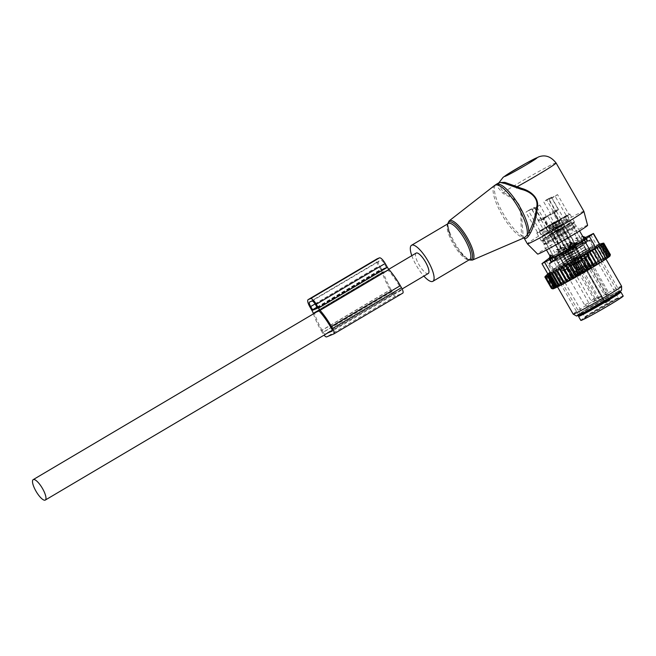 <?xml version="1.0" encoding="UTF-8"?>
<svg xmlns="http://www.w3.org/2000/svg" width="656" height="656" viewBox="0 0 656 656"><rect width="100%" height="100%" fill="white"/><g stroke="black" fill="none" stroke-linecap="round" stroke-linejoin="round"><path stroke-width="0.49" stroke-dasharray="3.28 2.46" d="M411.796 255.66A20.951 6.158 -120.6 0 0 422.169 274.077A20.951 6.158 -120.6 0 0 423.883 276.094M587.604 225.32A28.839 1.156 -29.9 0 0 554.697 242.958A28.839 1.156 -29.9 0 0 537.6 254.077M583.889 211.347A32.587 1.304 -29.9 0 0 546.71 231.281A32.587 1.304 -29.9 0 0 527.391 243.835M499.224 182.581L497.724 187.247L503.136 193.569C509.138 196.71 520.265 201.138 520.692 211.683L521.471 235.447L522.373 237.292L524.005 237.882M498.921 182.762L498.445 183.983L503.464 192.413C509.425 195.898 520.479 200.892 521.307 211.683L523.135 235.914L523.996 237.874L522.373 237.292A30.151 8.856 -120.6 0 1 510.155 226.763A30.151 8.856 59.4 0 1 494.575 185.476M523.135 235.914L521.471 235.447A30.258 8.889 -120.6 0 1 511.557 225.984A30.258 8.889 -120.6 0 1 496.198 184.369M556.067 162.959A32.587 1.304 -29.9 0 0 518.888 182.893A32.587 1.304 -29.9 0 0 503.464 192.413L503.136 193.569M416.158 253.085A11.874 3.485 -120.6 0 0 418.954 264.647A11.874 3.485 -120.6 0 0 428.245 273.511M585.029 270.19L577.534 274.561L585.029 270.19M579.756 273.199L583.594 271.067L579.756 273.199M549.466 214.643L550.253 214.11A0.935 0.435 -118.7 0 0 550.146 213.061L543.652 201.769L546.628 199.744L558.215 219.908A19.09 0.763 -29.9 0 0 541.208 229.912A19.09 0.763 -29.9 0 0 539.929 230.723L548.145 226.23L543.512 218.161L549.466 214.643L554.107 222.704L554.574 222.327L548.145 226.23M542.299 219.514A0.935 0.435 -118.7 0 1 542.282 219.53L547.104 216.89A0.935 0.435 -118.7 0 1 547.104 216.89A0.935 0.435 -118.7 0 1 546.3 216.316L539.806 205.025L532.016 209.69A19.09 0.763 -29.9 0 0 536.838 207.05L548.432 227.214A19.09 0.763 -29.9 0 0 565.439 217.21A19.09 0.763 -29.9 0 0 566.718 216.39L555.124 196.226L549.187 199.481L555.681 210.765A0.935 0.82 55.8 0 1 555.419 211.97L542.299 219.514L539.535 220.662L543.512 218.161M539.929 230.723L528.334 210.568A19.09 0.763 -29.9 0 0 525.923 212.208L537.518 232.372L547.719 227.05L543.086 218.981L543.553 218.604L563.955 254.085L555.074 259.194L563.955 254.085M546.628 199.744A19.09 0.763 -29.9 0 1 551.45 197.103L548.473 199.129L554.968 210.42A0.935 0.435 -118.7 0 1 555.066 211.47L557.838 210.33A0.935 0.82 55.8 0 0 558.092 209.125L551.598 197.833L557.543 194.586L569.129 214.75A19.09 0.763 -29.9 0 0 569.867 214.045A19.09 0.763 -29.9 0 0 563.037 217.267L558.928 220.063L554.287 212.003L553.82 212.38L574.221 247.861L583.102 242.761L574.221 247.861M550.671 214.143L544.25 218.046L550.671 214.143M569.129 214.75L558.928 220.063M569.154 250.592L561.462 254.848L569.154 250.592M571.228 265.245L575.074 263.113L571.228 265.245M576.567 274.52L580.412 272.388L576.567 274.52M575.591 262.958L569.121 266.541L575.591 262.958M566.645 259.776L573.114 256.201L566.645 259.776M572.262 256.832L565.447 260.604L572.262 256.832M563.02 253.806L569.834 250.034L563.02 253.806M587.128 256.455L583.397 258.685L587.128 256.455M592.466 265.729L588.735 267.96L592.466 265.729M583.077 259.013L589.35 255.266L583.077 259.013M584.685 249.756L578.412 253.511L584.685 249.756M579.461 253.052L586.079 249.1L579.461 253.052M581.347 243.622L574.73 247.574L581.347 243.622M564.964 269.69L568.695 267.459L564.964 269.69M570.294 278.964L574.025 276.734L570.294 278.964M569.014 267.131L562.741 270.887L569.014 267.131M560.454 264.294L566.727 260.539L560.454 264.294M565.677 260.998L559.06 264.95L565.677 260.998M556.837 258.333L563.447 254.38L556.837 258.333M583.053 266.762L575.566 271.133L583.053 266.762M573.582 272.666L589.523 263.335L585.373 265.049L569.285 274.503L574.23 272.117L573.582 272.666L575.558 276.094L576.206 275.545L571.261 277.931L586.341 268.968L591.499 266.762L575.558 276.094M577.608 262.605L581.454 260.481L577.608 262.605M582.938 271.879L586.784 269.755L582.938 271.879M576.501 263.187L582.971 259.612L576.501 263.187M606.398 302.252L604.693 302.08L606.529 302.121A19.319 0.779 150.1 0 1 610.064 300.186L609.342 300.637A0.935 0.82 -124.2 0 0 609.539 299.472L604.635 302.236A0.935 0.82 -124.2 0 0 605.824 302.646L608.711 301.063A0.935 0.82 55.8 0 0 608.768 301.03C606.874 302.629 605.406 303.105 604.381 302.441L586.087 269.977L604.635 302.236L605.209 301.842A0.935 0.82 -124.2 0 0 606.398 302.252L605.824 302.646M609.285 300.678L610.769 298.759L592.212 266.5L591.253 266.016A0.935 0.935 0 0 0 591.195 266.049A0.935 0.82 55.8 0 1 591.253 266.016L590.679 266.402A0.935 0.82 55.8 0 0 590.621 266.443L591.195 266.049A0.935 0.82 55.8 0 0 590.99 267.213L590.416 267.607L608.965 299.866A0.935 0.82 55.8 0 1 608.768 301.03L609.342 300.637A0.935 0.82 -124.2 0 1 609.285 300.678L608.711 301.063M573.024 257.136L579.486 253.56L573.024 257.136M572.877 257.218L579.691 253.446L572.877 257.218M569.4 251.166L576.214 247.394L569.4 251.166M623.2 296.053A24.436 0.984 -29.9 0 0 609.539 302.859A24.436 0.984 -29.9 0 0 586.497 316.364A24.436 0.984 -29.9 0 0 580.831 320.415M569.031 251.363L576.714 247.107L569.031 251.363M549.187 199.481L551.598 197.833M548.473 199.129L543.652 201.769M618.583 292.847A24.436 0.984 -29.9 0 0 584.176 312.338A24.436 0.984 -29.9 0 0 580.38 314.823M548.432 227.214L560.954 219.686L558.502 220.883L553.861 212.823M539.535 220.662A0.935 0.82 55.8 0 1 538.355 220.244L531.86 208.961L534.271 207.312L540.765 218.604A0.935 0.82 55.8 0 0 541.954 219.022M534.984 207.665L541.479 218.956A0.935 0.435 -118.7 0 0 542.282 219.53M554.107 222.704L558.215 219.908M566.718 216.39L558.502 220.883M555.124 196.226A19.09 0.763 -29.9 0 0 557.543 194.586M551.45 197.103L563.037 217.267M539.806 205.025L536.838 207.05M528.334 210.568L534.271 207.312M531.86 208.961L525.923 212.208M537.518 232.372A19.09 0.763 -29.9 0 0 536.78 233.069A19.09 0.763 -29.9 0 0 543.611 229.846L547.719 227.05M532.016 209.69L543.611 229.846M570.08 225.27A19.09 0.763 -29.9 0 0 574.508 222.105A19.09 0.763 -29.9 0 0 563.84 227.427A19.09 0.763 -29.9 0 0 545.841 237.972A19.09 0.763 -29.9 0 0 541.413 241.137A19.09 0.763 -29.9 0 0 552.081 235.824A19.09 0.763 -29.9 0 0 570.08 225.27M559.142 265.114A21.878 0.877 -29.9 0 0 554.066 268.739A21.878 0.877 -29.9 0 0 566.292 262.646A21.878 0.877 -29.9 0 0 586.923 250.551A21.878 0.877 -29.9 0 0 591.999 246.927A21.878 0.877 -29.9 0 0 579.773 253.019A21.878 0.877 -29.9 0 0 559.142 265.114M587.473 250.264A22.739 0.91 -29.9 0 0 592.745 246.492A22.739 0.91 -29.9 0 0 580.035 252.831A22.739 0.91 -29.9 0 0 558.592 265.401A22.739 0.91 -29.9 0 0 553.32 269.165A22.739 0.91 -29.9 0 0 566.03 262.835A22.739 0.91 -29.9 0 0 587.473 250.264M565.997 247.583L558.33 252.117L559.962 248.608A3.723 3.255 -124.1 0 0 559.486 251.33L561.807 255.364L568.309 251.617L565.997 247.583L561.905 247.46L559.962 248.608M585.488 238.645L587.448 241.252L585.718 242.097L583.397 238.062L581.183 239.268L581.503 236.734A3.723 1.796 -118.6 0 1 583.397 238.062L585.127 237.218M582.782 236.496A3.723 3.321 -124.4 0 0 582.151 236.472L581.503 236.734L582.151 236.472L583.758 238.202L586.054 242.244L587.136 241.506M572.393 229.305A19.09 0.763 -29.9 0 0 576.821 226.14A19.09 0.763 -29.9 0 0 566.161 231.453A19.09 0.763 -29.9 0 0 548.162 242.007A19.09 0.763 -29.9 0 0 543.734 245.172A19.09 0.763 -29.9 0 0 554.402 239.85A19.09 0.763 -29.9 0 0 572.393 229.305M561.807 255.364L560.65 256.143L558.33 252.117M553.828 257.177L555.599 260.26L551.655 262.318L553.049 261.318L550.728 257.283L549.334 258.284M585.718 242.097L583.504 243.302L581.183 239.268M583.988 244.212A22.739 0.91 -29.9 0 0 589.268 240.449A22.739 0.91 -29.9 0 0 576.558 246.779A22.739 0.91 -29.9 0 0 555.115 259.35A22.739 0.91 -29.9 0 0 549.843 263.122A22.739 0.91 -29.9 0 0 562.553 256.783A22.739 0.91 -29.9 0 0 583.988 244.212M550.728 257.283L550.163 255.274L550.802 255.012M560.65 256.143A19.09 0.763 -29.9 0 0 557.436 258.136A19.09 0.763 -29.9 0 0 553.008 261.293A19.09 0.763 -29.9 0 0 553.049 261.318M571.204 247.517L573.049 250.715L578.453 247.419A19.09 0.763 -29.9 0 0 581.667 245.434A19.09 0.763 -29.9 0 0 586.095 242.269A19.09 0.763 -29.9 0 0 586.054 242.244M583.504 243.302A19.09 0.763 -29.9 0 0 568.309 251.617M573.049 250.715L570.794 251.953L568.982 248.796M555.599 260.26A19.09 0.763 -29.9 0 0 570.794 251.953M578.453 247.419L576.649 244.278M565.841 252.683L573.533 248.427L565.841 252.683M571.975 249.469L565.152 253.241L571.975 249.469M569.687 258.538L576.501 254.766L569.687 258.538M575.304 255.594L568.834 259.169L575.304 255.594M573.311 264.507L579.781 260.924L573.311 264.507M577.674 262.22L573.828 264.352L577.674 262.22M564.545 247.755L564.619 246.033L562.848 245.254L562.274 247.312L564.545 247.755L565.636 247.017L565.866 245.188L563.93 244.516L563.52 246.467L565.636 247.017M550.827 234.258L558.543 229.698L550.827 234.258M565.078 248.558L562.233 250.116L565.078 248.558M548.974 231.035L556.69 226.476L548.974 231.035M546.653 227.001L554.369 222.441L546.653 227.001M551.901 223.999L553.229 223.097L553.229 225.426L549.056 227.829L547.038 226.656L551.901 223.999L547.038 226.656M574.049 259.85L567.801 263.54L574.049 259.85M567.391 262.285L574.369 258.161L567.391 262.285M567.719 262.08L573.967 258.39L567.719 262.08M571.04 254.61L564.791 258.3L571.04 254.61M563.742 256.34L571.097 251.994L563.742 256.34M564.242 256.037L570.49 252.339L564.242 256.037M558.166 252.101L558.24 250.371L556.46 249.6L555.894 251.658L558.166 252.101L559.248 251.363L559.478 249.526L557.543 248.862L557.133 250.813L559.248 251.363M544.439 238.604L552.163 234.044L544.439 238.604M558.699 252.896L555.845 254.462L558.699 252.896M542.586 235.381L550.302 230.814L542.586 235.381M540.265 231.347L547.99 226.787L540.265 231.347M545.513 228.345L546.85 227.443L546.842 229.772L542.668 232.175L540.651 231.002L545.513 228.345L540.651 231.002M567.67 264.196L561.421 267.886L567.67 264.196M561.003 266.631L567.989 262.507L561.003 266.631M561.331 266.426L567.579 262.736L561.331 266.426M564.652 258.948L558.404 262.646L564.652 258.948M557.362 260.678L564.709 256.34L557.362 260.678M557.854 260.375L564.103 256.685L557.854 260.375M570.925 245.114L570.999 243.392L569.228 242.613L568.654 244.672L570.925 245.114L572.007 244.376L572.245 242.548L570.31 241.875L569.892 243.827L572.007 244.376M557.206 231.625L564.923 227.058L557.206 231.625M571.458 245.918L568.604 247.476L571.458 245.918M555.353 228.395L563.069 223.835L555.353 228.395M553.033 224.368L560.749 219.801L553.033 224.368M558.281 221.359L559.609 220.465L559.609 222.794L555.435 225.188L553.418 224.024L558.281 221.359L553.418 224.024M580.429 257.209L574.18 260.908L580.429 257.209M573.762 259.645L580.749 255.52L573.762 259.645M574.098 259.44L580.347 255.75L574.098 259.44M577.419 251.97L571.171 255.668L577.419 251.97M570.121 253.7L577.477 249.354L570.121 253.7M570.622 253.396L576.87 249.698L570.622 253.396M577.313 240.768L577.387 239.046L575.607 238.267L575.041 240.334L577.313 240.768L578.395 240.03L578.625 238.202L576.698 237.529L576.28 239.489L578.395 240.03M563.586 227.279L571.31 222.712L563.586 227.279M577.846 241.572L574.992 243.13L577.846 241.572M561.733 224.057L569.457 219.489L561.733 224.057M559.412 220.022L567.137 215.455L559.412 220.022M564.668 217.013L565.997 216.119L565.989 218.448L561.823 220.842L559.806 219.678L564.668 217.013L559.806 219.678M586.817 252.863L580.568 256.562L586.817 252.863M580.15 255.299L587.136 251.174L580.15 255.299M580.486 255.102L586.735 251.404L580.486 255.102M583.799 247.624L577.551 251.322L583.799 247.624M576.509 249.354L583.856 245.008L576.509 249.354M577.001 249.05L583.25 245.36L577.001 249.05M567.735 246.435L567.809 244.713L566.038 243.934L565.464 245.992L567.735 246.435L568.826 245.697L569.055 243.868L567.12 243.196L566.702 245.147L568.826 245.697M554.017 232.946L561.733 228.378L554.017 232.946M568.268 247.238L565.423 248.796L568.268 247.238M552.163 229.715L559.88 225.156L552.163 229.715M549.843 225.689L557.559 221.121L549.843 225.689M555.091 222.679L556.419 221.777L556.419 224.114L552.245 226.509L550.228 225.344L555.091 222.679L550.228 225.344M577.239 258.53L570.991 262.228L577.239 258.53M570.581 260.965L577.559 256.84L570.581 260.965M570.909 260.76L577.157 257.07L570.909 260.76M574.23 253.29L567.981 256.98L574.23 253.29M566.932 255.02L574.287 250.674L566.932 255.02M567.432 254.717L573.68 251.018L567.432 254.717M588.588 249.969L595.927 262.736L595.484 262.925L588.038 250.772L588.588 249.969L590.941 249.198L597.55 260.694L597.05 262.072A33.054 1.328 150.1 0 1 598.452 261.326L597.55 260.694M595.484 262.925A33.054 1.328 -29.9 0 0 594.09 263.687L594.648 262.269M607.628 257.898L607.185 258.079L607.62 257.824M552.778 288.853A33.054 1.328 150.1 0 1 552.721 288.788L552.737 288.73A33.054 1.328 150.1 0 1 552.91 288.509L553.106 288.32A33.054 1.328 150.1 0 1 553.172 288.263A33.054 1.328 150.1 0 1 553.484 288L553.91 287.672A33.054 1.328 150.1 0 1 554.451 287.279L555.132 286.795A33.054 1.328 150.1 0 1 555.804 286.328L556.69 285.737A33.054 1.328 150.1 0 1 557.461 285.229L558.527 284.532A33.054 1.328 150.1 0 1 559.437 283.958L560.667 283.171A33.054 1.328 150.1 0 1 561.7 282.531L563.078 281.67A33.054 1.328 150.1 0 1 564.226 280.965L565.734 280.038A33.054 1.328 150.1 0 1 566.973 279.292L565.464 279.062L558.855 267.566L558.166 267.468L556.075 269.272L563.078 281.67M563.775 264.089L571.122 276.857L571.638 276.496A33.054 1.328 150.1 0 1 573.016 275.684L574.148 275.069L566.8 262.293L564.988 263.892L563.775 264.089L561.839 265.77L560.88 265.819L568.227 278.595L566.973 279.292M568.227 278.595L568.604 278.308A33.054 1.328 150.1 0 1 569.916 277.521L568.449 277.267L561.839 265.77M571.122 276.857L569.916 277.521M574.148 275.069L574.795 274.634A33.054 1.328 150.1 0 1 576.222 273.798L574.877 273.462L568.268 261.965L566.8 262.293M594.09 263.687L592.409 264.606A33.054 1.328 150.1 0 0 591.048 265.36L589.293 266.336A33.054 1.328 150.1 0 0 587.883 267.123L586.079 268.14A33.054 1.328 150.1 0 0 584.635 268.96L582.799 270.01A33.054 1.328 150.1 0 0 581.339 270.838L580.445 271.404L573.106 258.628L571.622 260.014L569.925 260.473L577.272 273.24L576.222 273.798M577.272 273.24L578.043 272.74A33.054 1.328 150.1 0 1 579.494 271.904L578.231 271.51L571.622 260.014M580.445 271.404L579.494 271.904M595.927 262.736L597.05 262.072M598.01 245.5L604.627 257.004L606.037 257.398L598.846 244.893L591.573 248.411L598.895 261.137L598.452 261.326M598.895 261.137L599.764 260.621A33.054 1.328 150.1 0 1 601.183 259.874L600.199 259.284L593.59 247.788M594.295 247.041L601.585 259.71L601.183 259.874M601.585 259.71L602.183 259.358A33.054 1.328 150.1 0 1 603.692 258.579L602.561 258.054L595.951 246.558M596.73 245.861L603.692 258.579M603.979 258.464L604.283 258.284A33.054 1.328 150.1 0 1 610.039 255.906L610.023 255.963M608.842 257.021L608.399 257.209L608.842 256.947M557.543 285.795A27.929 1.123 150.1 0 1 583.258 269.977A27.929 1.123 150.1 0 1 605.595 258.423A27.929 1.123 150.1 0 1 605.209 258.899A27.929 1.123 150.1 0 1 579.502 274.716A27.929 1.123 150.1 0 1 557.165 286.27A27.929 1.123 150.1 0 1 557.543 285.795M598.354 246.328L605.701 259.104M596.665 247.443L604.012 260.219M594.672 248.722L602.019 261.49M552.721 288.788L551.45 288.46M545.776 276.012L553.024 288.607M552.737 288.73L551.606 288.197L552.91 288.509M554.353 287.484L547.038 274.757L545.513 276.225L546.218 275.479L553.508 288.156M545.029 276.766L551.606 288.197M553.106 288.32L552.122 287.73L553.484 288M545.513 276.225L552.122 287.73M553.91 287.672L553.016 287.041L554.451 287.279M555.575 286.615L548.227 273.847L546.407 275.545L553.016 287.041M555.132 286.795L554.295 286.139L555.804 286.328M557.059 285.59L549.712 272.822L547.678 274.643L554.295 286.139M549.712 272.822L549.31 273.552L556.69 285.737M557.461 285.229L555.919 285.048M558.748 284.474L551.401 271.707L549.31 273.552M551.401 271.707L558.527 284.532M559.437 283.958L557.879 283.777M560.741 283.203L553.393 270.428L551.27 272.281M553.393 270.428L560.667 283.171M561.7 282.531L560.142 282.342M563.004 281.785L555.657 269.009L553.533 270.846M555.657 269.009L556.075 269.272M564.226 280.965L562.684 280.768M558.166 267.468L565.513 280.243M565.734 280.038L565.464 279.062M568.604 278.308L568.449 277.267M564.988 263.892L571.606 275.389L571.638 276.496M573.016 275.684L571.606 275.389M574.795 274.634L574.877 273.462M578.043 272.74L578.231 271.51M581.339 270.838L581.626 269.559L582.799 270.01M584.635 268.96L585.004 267.64L586.079 268.14M587.883 267.123L588.334 265.762L589.293 266.336M591.048 265.36L591.556 263.966L592.409 264.606M599.764 260.621L600.199 259.284M602.183 259.358L602.561 258.054M604.283 258.284L604.627 257.004M606.037 257.398L606.349 256.152L607.587 256.225L607.768 255.487L609.678 254.692L609.498 255.438L610.187 254.561L609.875 255.807L610.383 254.618M545.915 276.496L552.877 288.591M545.669 276.356L552.86 288.853M598.846 244.893L599.74 244.655L606.349 256.152M607.587 256.225L600.625 244.13L601.15 243.991L607.768 255.487M601.15 243.991L603.069 243.196L609.678 254.692M603.627 243.146L610.187 254.561M603.577 243.064L602.544 243.335L609.498 255.438M602.692 243.31L609.875 255.807M547.826 273.896L549.654 272.092L574.951 257.037L599.363 244.188M549.654 272.092L548.08 274.347M585.324 237.554L551.204 256.955L557.264 267.5M549.293 263.212A23.739 0.951 150.1 0 1 571.155 249.772A23.739 0.951 150.1 0 1 590.138 239.948A23.739 0.951 150.1 0 1 589.81 240.35A23.739 0.951 150.1 0 1 567.957 253.798A23.739 0.951 150.1 0 1 548.974 263.614A23.739 0.951 150.1 0 1 549.293 263.212M574.336 248.066L587.661 241.129L588.12 241.285L587.694 241.629L576.468 248.747L557.903 259.251L550.983 262.285L574.336 248.066L572.483 244.844L570.433 246L572.286 249.223M578.74 314.421A23.739 0.951 150.1 0 1 600.601 300.981A23.739 0.951 150.1 0 1 619.584 291.157A23.739 0.951 150.1 0 1 619.256 291.559A23.739 0.951 150.1 0 1 597.403 305.007A23.739 0.951 150.1 0 1 578.42 314.823A23.739 0.951 150.1 0 1 578.74 314.421M576.435 315.995A26.051 1.041 150.1 0 1 576.772 315.536A26.051 1.041 150.1 0 1 601.011 300.637A26.051 1.041 150.1 0 1 621.585 290.034M582.766 243.491L580.913 240.268L572.483 244.844M580.913 240.268L585.144 238.177L586.997 241.408M585.57 237.98L585.144 238.177M549.58 258.702L552.992 256.373L554.845 259.604M556.231 258.718L554.377 255.496L552.992 256.373M554.377 255.496L560.79 251.592L562.643 254.815M564.627 253.642L562.766 250.42L560.79 251.592M562.766 250.42L570.433 246M621.593 286.246A27.929 1.123 -29.9 0 0 599.256 297.799A27.929 1.123 -29.9 0 0 573.541 313.617A27.929 1.123 -29.9 0 0 573.164 314.093M549.31 258.087L551.204 256.955M602.544 243.335L603.069 243.196M600.625 244.13L599.74 244.655M601.085 244.475L608.399 257.209M601.962 243.868L609.252 256.545M602.487 243.483L609.736 256.086M591.573 248.411L590.941 249.198M589.892 266.057L582.544 253.282L584.947 252.47L585.521 251.642L592.868 264.409M584.947 252.47L591.556 263.966M582.544 253.282L581.716 254.266L588.334 265.762M581.716 254.266L579.453 255.012L586.8 267.787M579.453 255.012L578.395 256.135L585.004 267.64M578.395 256.135L576.296 256.799L583.643 269.575M576.296 256.799L575.009 258.062L581.626 269.559M573.106 258.628L575.009 258.062M569.925 260.473L568.268 261.965M560.88 265.819L558.855 267.566M548.227 273.847L547.678 274.643M547.038 274.757L546.407 275.545M599.846 245.319L607.185 258.079M585.521 251.642L588.038 250.772M313.429 313.855A33.751 9.914 59.4 0 0 321.186 330.665L390.115 289.886L391.279 291.904A5.584 1.64 -120.6 0 0 395.593 296.102L402.735 293.15M321.186 330.665L322.342 332.682A5.584 1.64 -120.6 0 0 324.056 335.15M392.173 291.535L323.236 332.313L322.08 330.296L391.009 289.517L392.173 291.535A2.329 0.681 -120.6 0 0 393.969 293.281L401.111 290.329A2.329 0.681 -120.6 0 0 401.136 290.313A2.329 0.681 -120.6 0 0 400.586 288.05L331.657 328.828M327.902 332.879L325.032 334.06L393.969 293.281M323.236 332.313A2.329 0.681 -120.6 0 0 325.032 334.06M312.1 310.747L381.029 269.969L378.815 266.106A7.446 2.189 59.4 0 1 376.987 258.907M381.029 269.969A4.658 1.369 59.4 0 1 382.136 272.379A33.751 9.914 59.4 0 0 390.115 289.886M322.08 330.296A30.488 8.954 59.4 0 1 314.478 313.232M391.009 289.517A30.488 8.954 59.4 0 1 383.309 272.109L387.999 270.165A30.488 8.954 59.4 0 1 399.43 286.032L400.586 288.05M386.384 267.468L381.792 269.37L379.578 265.795A4.658 1.369 59.4 0 1 378.487 261.26A4.658 1.369 59.4 0 1 378.537 261.236L380.833 260.284A4.658 1.369 59.4 0 1 384.424 263.786L386.392 267.468L317.463 308.246L386.392 267.468M472.386 260.096A22.812 6.699 -120.6 0 1 460.963 252.093A22.812 6.699 59.4 0 1 449.171 220.859M447.786 223.827A21.886 6.429 -120.6 0 0 449.901 234.856A21.886 6.429 -120.6 0 0 460.02 252.175A21.886 6.429 -120.6 0 0 460.463 252.724A21.886 6.429 -120.6 0 0 469.114 259.883M447.646 223.909L449.901 234.856C447.302 227.853 447.687 225.902 447.663 225.803L448.302 223.524A20.951 6.158 -120.6 0 0 458.929 252.33A20.951 6.158 -120.6 0 0 469.63 259.579L467.326 259.038C467.252 258.964 465.35 258.374 460.463 252.724L468.974 259.973M555.419 211.97L557.838 210.33M555.066 211.47L550.253 214.11M545.735 227.87L541.102 219.809M560.913 219.243L556.272 211.183M590.416 267.607L585.833 270.182L584.808 269.755L590.621 266.443A0.935 0.82 55.8 0 0 590.416 267.607M581.987 266.951L583.963 270.379M571.819 272.962L573.787 276.389M570.195 274.069L572.171 277.496M576.829 270.895L578.797 274.323M586.997 264.876L588.965 268.304M588.621 263.769L590.589 267.197M585.234 265.172L587.202 268.599M604.693 302.08L586.144 269.821A19.319 0.779 -29.9 0 0 569.58 279.579A19.319 0.779 -29.9 0 0 565.095 282.785C565.775 280.981 562.627 283.261 569.67 278.488L585.488 269.165A0.935 0.935 0 0 1 586.751 269.518L586.144 269.821L585.48 269.173A0.935 0.82 55.8 0 1 586.661 269.583L605.209 301.842L586.751 269.518L586.087 269.977A0.935 0.82 55.8 0 0 584.898 269.567L585.48 269.173A18.384 0.738 -29.9 0 0 569.703 278.464A18.384 0.738 -29.9 0 0 570.515 279.202A18.384 0.738 -29.9 0 0 593.049 266.229A18.384 0.738 -29.9 0 0 591.253 266.016C598.649 262.482 597.026 262.58 598.592 263.523A19.319 0.779 -29.9 0 0 592.212 266.5L590.99 267.213L609.539 299.472L610.769 298.759M584.898 269.567L590.679 266.402M594.106 266.721A19.319 0.779 -29.9 0 0 598.592 263.523L618.296 297.799A19.319 0.779 -29.9 0 0 607.497 303.179A19.319 0.779 -29.9 0 0 589.285 313.855A19.319 0.779 -29.9 0 0 584.799 317.053A19.319 0.779 -29.9 0 0 595.599 311.674A19.319 0.779 -29.9 0 0 613.819 300.997A19.319 0.779 -29.9 0 0 618.296 297.799L619.116 298.234C620.642 296.922 598.83 308.705 589.195 314.954L584.767 317.98L584.799 317.053L565.095 282.785A19.319 0.779 -29.9 0 0 575.894 277.406A19.319 0.779 -29.9 0 0 594.106 266.721M614.869 301.498A20.246 0.812 -29.9 0 0 613.975 300.686A20.246 0.812 -29.9 0 0 589.162 314.97A20.246 0.812 -29.9 0 0 590.056 315.782A20.246 0.812 -29.9 0 0 614.869 301.498M555.681 210.765L558.092 209.125M554.968 210.42L550.146 213.061M552.541 224.409L547.908 216.349M538.355 220.244L540.765 218.604M546.3 216.316L541.479 218.956M618.903 292.929A22.812 0.918 -29.9 0 0 604.676 300.325A22.812 0.918 -29.9 0 0 585.218 311.789A22.812 0.918 -29.9 0 0 580.289 315.134M618.1 292.683A21.878 0.877 -29.9 0 0 618.198 292.486A21.878 0.877 -29.9 0 0 605.972 298.578A21.878 0.877 -29.9 0 0 585.341 310.673A21.878 0.877 -29.9 0 0 580.265 314.298A21.878 0.877 -29.9 0 0 580.478 314.306M569.949 226.386A18.155 0.73 -29.9 0 0 574.164 223.376A18.155 0.73 -29.9 0 0 564.012 228.436A18.155 0.73 -29.9 0 0 546.899 238.472A18.155 0.73 -29.9 0 0 542.684 241.482A18.155 0.73 -29.9 0 0 552.836 236.422A18.155 0.73 -29.9 0 0 569.949 226.386M571.343 228.805A18.155 0.73 -29.9 0 0 575.55 225.795A18.155 0.73 -29.9 0 0 565.406 230.855A18.155 0.73 -29.9 0 0 548.293 240.891A18.155 0.73 -29.9 0 0 544.078 243.901A18.155 0.73 -29.9 0 0 554.222 238.841A18.155 0.73 -29.9 0 0 571.343 228.805M561.905 247.46A3.723 1.681 -118.7 0 1 563.742 248.813L566.062 252.847M553.393 261.473L551.565 258.292M551.975 262.056L549.654 258.021A3.723 3.321 -124.4 0 1 550.163 255.274M577.305 248.198L575.46 245M561.495 252.806L569.211 248.247L561.495 252.806M551.155 234.061L557.461 230.207L551.155 234.061M556.895 230.01L550.646 233.7L556.895 230.01M555.501 227.591L549.252 231.281L555.501 227.591M555.599 226.984L549.302 230.83L555.599 226.984M591.368 300.481L595.049 298.308L591.368 300.481M571.433 265.811L575.107 263.638L571.433 265.811M570.868 265.606L574.845 263.179L570.581 265.737L591.007 300.628A2.329 2.329 0 0 0 594.065 301.555A2.329 2.329 0 0 0 595.049 298.308L575.164 263.097L570.892 265.59M574.369 258.161L576.058 262.015C576.69 262.334 574.787 263.638 570.343 265.926L575.345 262.876L570.367 265.91L569.195 265.959L576.058 262.015L569.195 265.959L566.702 262.564M568.252 249.764L562.003 253.462L568.252 249.764M568.358 249.165L562.053 253.011L568.358 249.165M550.687 228.149L553.533 226.591L550.687 228.149M565.866 248.025L553.229 225.426L549.056 227.829L562.233 250.116L564.677 250.157L565.857 248.034M555.107 257.152L562.823 252.593L555.107 257.152M544.775 238.407L551.073 234.553L544.775 238.407M550.507 234.356L544.259 238.046L550.507 234.356M549.121 231.937L542.873 235.627L549.121 231.937M549.22 231.33L542.922 235.176L549.22 231.33M584.988 304.827L588.662 302.654L584.988 304.827M565.046 270.149L568.719 267.976L565.046 270.149M564.48 269.952L568.465 267.525L564.193 270.083L584.627 304.974A2.329 2.329 0 0 0 587.678 305.901A2.329 2.329 0 0 0 588.662 302.654L568.785 267.443L564.504 269.936M563.988 270.256L568.957 267.222L563.988 270.256M569.055 266.615L562.807 270.305L569.055 266.615M561.872 254.11L555.624 257.808L561.872 254.11M561.971 253.503L555.673 257.357L561.971 253.503M544.3 232.495L547.153 230.937L544.3 232.495M559.478 252.371L546.842 229.772L542.668 232.175L555.845 254.462L558.289 254.503L559.478 252.38M567.866 250.174L575.591 245.606L567.866 250.174M557.534 231.42L563.832 227.575L557.534 231.42M563.274 227.37L557.026 231.068L563.274 227.37M561.88 224.951L555.632 228.649L561.88 224.951M561.979 224.344L555.681 228.198L561.979 224.344M597.747 297.849L601.421 295.676L597.747 297.849M577.805 263.171L581.487 260.998L577.805 263.171M577.247 262.966L581.224 260.539L577.247 262.966M576.747 263.277L581.724 260.235L576.747 263.277M581.823 259.628L575.574 263.327L581.823 259.628M574.631 247.132L568.383 250.822L574.631 247.132M574.73 246.525L568.432 250.371L574.73 246.525M557.059 225.508L559.912 223.95L557.059 225.508M568.613 247.476L571.048 247.525L572.237 245.393L559.609 222.794L555.435 225.188L568.604 247.476M574.254 245.828L581.97 241.26L574.254 245.828M563.922 227.074L570.22 223.229L563.922 227.074M569.654 223.024L563.406 226.722L569.654 223.024M568.268 220.605L562.02 224.303L568.268 220.605M568.367 220.006L562.069 223.852L568.367 220.006M604.135 293.503L607.809 291.33L604.135 293.503M584.193 258.825L587.866 256.652L584.193 258.825M583.627 258.628L587.612 256.193L583.34 258.759L603.774 293.65A2.329 2.329 0 0 0 606.825 294.577A2.329 2.329 0 0 0 607.809 291.33L587.932 256.119L583.651 258.612M583.135 258.931L588.104 255.889L583.135 258.931M588.202 255.282L581.954 258.981L588.202 255.282M581.019 242.786L574.771 246.476L581.019 242.786M581.118 242.179L574.82 246.025L581.118 242.179M563.447 221.17L566.3 219.604L563.447 221.17M565.095 219.055L561.823 220.842L574.992 243.13L577.436 243.179L578.625 241.047L565.989 218.448L565.095 219.055M564.685 251.494L572.401 246.927L564.685 251.494M554.345 232.741L560.65 228.895L554.345 232.741M560.085 228.69L553.836 232.388L560.085 228.69M558.691 226.271L552.442 229.969L558.691 226.271M558.789 225.664L552.491 229.518L558.789 225.664M594.557 299.169L598.239 296.996L594.557 299.169M574.623 264.491L578.297 262.318L574.623 264.491M574.057 264.286L578.034 261.859L574.057 264.286M573.557 264.589L578.535 261.555L573.557 264.589M578.633 260.949L572.385 264.639L578.633 260.949M571.442 248.452L565.193 252.142L571.442 248.452M571.548 247.845L565.242 251.691L571.548 247.845M553.877 226.828L556.723 225.27L553.877 226.828M555.517 224.713L552.245 226.509L565.423 248.796L567.858 248.837L569.047 246.713L556.419 224.114L555.517 224.713M545.841 260.35L551.909 270.895M542.102 263.474L548.162 274.019M568.891 246.492L574.951 257.037M590.744 234.7L596.804 245.237M576.796 242.039L582.864 252.585M581.208 244.311L579.346 241.088M587.661 241.129L586.021 238.284M586.267 238.062L588.112 241.277L586.267 238.054M587.694 241.629L585.841 238.399M582.405 240.744L584.258 243.966M582.872 244.844L581.019 241.621M574.607 245.524L576.468 248.747M574.484 249.92L572.631 246.697M564.964 251.117L566.817 254.348M564.767 255.496L562.914 252.273M556.05 256.029L557.903 259.251M556.337 260.079L554.484 256.849M550.253 258.931L552.106 262.162M551.45 262.433L549.597 259.21M549.138 259.063L550.991 262.285L549.129 259.054M551.409 261.941L549.802 259.145M395.593 296.102L326.655 336.889M391.279 291.904L322.342 332.682M401.111 290.329L332.223 331.083M309.878 306.885L378.815 266.106M313.199 313.158L382.136 272.379M316.454 311.657L383.309 272.109M383.325 271.732L314.396 312.51L383.334 271.723M318.693 310.731L387.63 269.952M319.062 310.944L387.999 270.165M330.493 326.811L399.43 286.032M317.217 307.574L381.792 269.37M317.348 307.795L386.286 267.017M315.495 304.564L384.424 263.786M311.903 301.063L380.833 260.284M309.607 302.014L378.537 261.236M315.11 303.933L379.578 265.795M316.979 307.147L381.431 269.017M388.754 269.296L318.718 310.723M402.153 288.952L332.28 330.288M555.074 259.194L539.314 231.773M583.102 242.761L567.333 215.34M570.343 249.739L554.574 222.327M575.968 274.946L570.638 265.672M580.412 272.388L575.074 263.113M569.121 266.541L565.644 260.489M576.591 262.244L573.114 256.201M565.447 260.604L561.962 254.561M573.311 256.078L569.834 250.034M561.462 254.848L545.694 227.427M588.735 267.96L583.397 258.685M593.172 265.409L587.842 256.135M581.888 259.555L578.412 253.511M589.35 255.266L585.874 249.214M578.207 253.626L574.73 247.574M586.079 249.1L582.602 243.048M574.025 276.734L568.695 267.459M569.588 279.284L564.25 270.01M570.203 266.59L566.727 260.539M562.741 270.887L559.265 264.835M566.932 260.424L563.447 254.38M559.06 264.95L555.583 258.907M583.25 266.713L585.226 270.141M575.566 271.133L577.534 274.561M569.285 274.503L571.261 277.931M574.23 272.117L576.206 275.545M573.434 272.789L575.41 276.217M589.523 263.335L591.499 266.762M584.586 265.729L586.554 269.149M585.373 265.049L587.35 268.476M582.348 272.306L577.018 263.031M586.784 269.755L581.454 260.481M575.501 263.901L572.024 257.849M582.971 259.612L579.486 253.56M571.819 257.972L568.342 251.92M579.691 253.446L576.214 247.394M555.484 211.929L557.895 210.289M567.842 252.207L552.073 224.795M576.714 247.107L560.954 219.686M574.508 222.105L569.867 214.045M591.999 246.927L618.198 292.486L618.993 292.92C622.306 290.69 596.903 304.195 585.25 311.772L582.708 313.412M580.24 315.208L580.265 314.298L554.066 268.739M541.413 241.137L536.78 233.069M574.164 223.376L574.205 222.441L570.048 225.287C560.773 231.306 540.044 242.449 541.856 241.039L544.078 243.901L544.037 244.836L548.195 241.99C557.469 235.971 578.198 224.828 576.378 226.238L574.164 223.376M581.831 236.431L582.684 236.324M551.655 262.318L549.826 259.136M587.448 241.252L585.824 238.415M592.745 246.492L589.268 240.449M553.32 269.165L549.843 263.122M586.095 242.269L584.43 239.366M579.576 230.928L576.821 226.14M553.008 261.293L549.802 255.717M546.489 249.952L543.734 245.172M573.533 248.427L553.123 212.938M564.652 253.528L544.25 218.046M568.637 259.284L565.152 253.241M576.501 254.766L573.024 248.714M572.311 265.221L568.834 259.169M579.781 260.924L576.304 254.881M579.158 273.626L573.828 264.352M583.594 271.067L578.264 261.793M562.848 245.254L563.93 244.516M550.072 234.569L560.732 253.118L562.028 253.027C564.234 251.773 570.761 248.468 569.211 248.247L558.543 229.698M557.51 229.756L557.977 229.977L550.597 234.217L548.785 231.068L556.165 226.828L557.51 229.756M545.899 227.312L548.219 231.347M554.369 222.441L556.69 226.476M571.097 251.994L571.647 254.356L573.967 258.39M563.028 256.635L564.791 258.3L567.112 262.334M563.627 256.283L561.536 253.241L568.916 249.001L570.49 252.339M556.46 249.6L557.543 248.862M543.685 238.915L554.353 257.464L555.648 257.365C557.846 256.119 564.381 252.814 562.823 252.593L552.163 234.044M551.122 234.102L551.589 234.323L544.218 238.563L542.405 235.414L549.777 231.166L551.122 234.102M539.511 231.658L541.831 235.693M547.99 226.787L550.302 230.814M567.989 262.507L569.67 266.361C570.31 266.68 568.399 267.984 563.963 270.272L562.807 270.305L560.322 266.91M564.709 256.34L565.267 258.702L567.579 262.736M556.641 260.981L558.404 262.646L560.724 266.68M557.247 260.629L555.156 257.587L562.528 253.347L564.103 256.685M569.228 242.613L570.31 241.875M556.452 231.937L567.112 250.485L568.408 250.387C570.613 249.132 577.141 245.828 575.591 245.606L564.923 227.058M563.881 227.124L564.349 227.337L556.977 231.584L555.165 228.427L562.536 224.188L563.881 227.124M552.278 224.672L554.591 228.706M560.749 219.801L563.069 223.835M597.386 297.996A2.329 2.329 0 0 0 600.445 298.915A2.329 2.329 0 0 0 601.421 295.676L581.544 260.465L576.952 263.097L597.386 297.996M580.749 255.52L582.43 259.382C583.069 259.702 581.167 260.998 576.722 263.286L575.574 263.327L573.082 259.932M577.477 249.354L578.026 251.715L580.347 255.75M569.408 253.995L571.171 255.668L573.483 259.694M570.007 253.642L567.916 250.608L575.287 246.361L576.87 249.698M575.607 238.267L576.698 237.529M562.832 227.591L573.5 246.139L574.795 246.041C576.993 244.786 583.528 241.482 581.97 241.26L571.31 222.712M570.269 222.778L570.736 222.999L563.365 227.238L561.552 224.081L568.924 219.842L570.269 222.778M558.658 220.334L560.978 224.36M567.137 215.455L569.457 219.489M587.423 252.617L588.817 255.036C589.457 255.356 587.555 256.66 583.11 258.94L581.954 258.981L579.469 255.586M587.432 252.617L587.136 251.174M584.414 247.369L586.735 251.404M575.788 249.649L577.551 251.322L579.871 255.348M584.414 247.378L583.856 245.008M576.394 249.305L574.303 246.262L581.675 242.023L583.25 245.36M566.038 243.934L567.12 243.196M553.262 233.249L563.922 251.797L565.218 251.707C567.424 250.453 573.951 247.148 572.401 246.927L561.733 228.378M560.691 228.444L561.167 228.657L553.787 232.896L551.975 229.748L559.347 225.508L560.691 228.444M549.088 225.992L551.401 230.026M557.559 221.121L559.88 225.156M594.197 299.316A2.329 2.329 0 0 0 597.255 300.235A2.329 2.329 0 0 0 598.239 296.996L578.354 261.777L573.762 264.417L594.197 299.316M577.854 258.275L579.248 260.694C579.879 261.014 577.977 262.318 573.533 264.606L572.385 264.639L569.892 261.244M577.854 258.284L577.559 256.84M574.287 250.674L574.836 253.036L577.157 257.07M566.218 255.315L567.981 256.98L570.294 261.014M566.817 254.963L564.726 251.92L572.106 247.681L573.68 251.018M590.138 239.948L619.584 291.157M548.974 263.614L578.42 314.823M557.165 286.27L557.518 286.885M605.595 258.423L605.947 259.038M401.136 290.313L332.198 331.1M309.55 302.039L378.487 261.26"/><path stroke-width="0.98" d="M423.883 276.094A20.951 6.158 -120.6 0 0 432.87 281.326A20.951 6.158 -120.6 0 0 422.243 252.519A20.951 6.158 -120.6 0 0 411.542 245.27A20.951 6.158 -120.6 0 0 411.796 255.66M583.897 211.363A32.587 1.304 -29.9 0 1 564.57 223.901A32.587 1.304 -29.9 0 1 527.399 243.843A32.587 1.304 -29.9 0 0 527.399 243.843L537.6 254.077A28.839 1.156 -29.9 0 0 570.499 236.414A28.839 1.156 -29.9 0 0 587.604 225.32L583.897 211.363A32.587 1.304 -29.9 0 0 583.889 211.347L556.067 162.959C550.95 156.497 545.144 154.48 538.642 156.907L525.686 163.5L507.432 174.299L503.103 177.341L498.921 182.762M527.391 243.835L523.98 237.89C525.046 239.186 526.571 238.563 528.556 235.988L526.916 235.406L528.785 232.421A30.258 8.889 -120.6 0 0 511.655 194.84A30.258 8.889 -120.6 0 0 496.198 184.369L494.575 185.476A30.151 8.856 59.4 0 1 510.253 195.718A30.151 8.856 -120.6 0 1 526.916 235.406L524.259 237.767L472.386 260.096A22.812 6.699 -120.6 0 0 461.037 228.608A22.812 6.699 59.4 0 0 449.171 220.859L494.575 185.476M521.397 188.305L521.044 189.281C529.384 191.175 538.74 197.276 536.739 207.05C535.247 217.111 532.598 225.574 528.785 232.421L530.474 232.88C534.033 225.951 536.37 217.349 537.485 207.075C539.109 197.128 529.687 190.535 521.397 188.305L504.849 182.352L499.224 182.581M521.044 189.281L505.136 183.565L499.675 182.319L496.198 184.369M528.556 235.988L530.474 232.88M556.067 162.959A32.587 1.304 -29.9 0 1 536.747 175.513A32.587 1.304 -29.9 0 1 516.912 186.853L516.551 188.018M402.153 288.952L428.245 273.511A11.874 3.485 -120.6 0 0 425.457 261.949A11.874 3.485 -120.6 0 0 416.158 253.085L388.754 269.296M42.492 488.507A11.874 3.485 -120.6 0 0 33.194 479.634A11.874 3.485 -120.6 0 0 35.99 491.196A11.874 3.485 -120.6 0 0 45.28 500.069A11.874 3.485 -120.6 0 0 42.492 488.507M580.38 314.823A24.436 0.984 -29.9 0 0 578.51 316.381L580.831 320.415A24.436 0.984 -29.9 0 0 594.484 313.609A24.436 0.984 -29.9 0 0 617.534 300.104A24.436 0.984 -29.9 0 0 623.2 296.053L620.879 292.018A24.436 0.984 -29.9 0 0 618.583 292.847M578.51 316.381A24.436 0.984 -29.9 0 0 592.171 309.575A24.436 0.984 -29.9 0 0 615.213 296.069A24.436 0.984 -29.9 0 0 620.879 292.018M583.758 238.202L585.127 237.218L582.684 236.324M550.245 255.11L549.343 258.284L553.287 256.234L550.802 255.012A3.723 1.796 61.4 0 0 551.073 257.439L551.565 258.292M568.982 248.796L568.473 247.919L576.14 243.384L572.344 243.138L570.408 244.286A3.723 1.681 61.3 0 0 570.728 246.689L571.204 247.517M553.828 257.177L553.287 256.234M550.163 255.274L550.802 255.012L550.163 255.274M568.473 247.919L570.408 244.286M576.649 244.278L576.14 243.384M608.842 257.021A33.054 1.328 150.1 0 1 608.309 257.423L608.809 256.037L608.842 257.021M607.62 257.824L608.309 257.423M606.956 258.366L607.538 256.939L607.628 257.898A33.054 1.328 150.1 0 1 606.956 258.366L606.054 258.89M602.544 243.335L603.766 243.122L601.085 244.475L602.2 244.54L598.354 246.328L599.297 246.533L606.062 258.956A33.054 1.328 150.1 0 1 605.299 259.464L604.209 260.096M599.297 246.533L596.665 247.443L604.233 260.161A33.054 1.328 150.1 0 1 603.323 260.744L602.06 261.465M597.337 247.804L594.672 248.722L602.093 261.523A33.054 1.328 150.1 0 1 601.06 262.17L599.674 263.023A33.054 1.328 150.1 0 1 598.534 263.728L597.017 264.655A33.054 1.328 150.1 0 1 595.779 265.409L596.361 264.015L589.752 252.519L589.9 251.683L592.532 250.813L599.674 263.023M584.291 255.061L591.638 267.837L591.122 268.197A33.054 1.328 150.1 0 1 589.744 269.009L588.612 269.624L581.265 256.857L583.619 256.193L584.291 255.061L586.767 254.315L587.186 253.331L594.533 266.106L595.779 265.409M594.533 266.106L594.156 266.385A33.054 1.328 150.1 0 1 592.835 267.172L593.377 265.811L586.767 254.315M591.638 267.837L592.835 267.172M588.612 269.624L587.956 270.059A33.054 1.328 150.1 0 1 586.538 270.895L586.948 269.616L580.339 258.12L581.265 256.857M551.532 273.626L558.773 286.229L557.206 286.082L556.698 287.262L549.515 274.766L552.655 273.527L553.885 272.306L555.017 272.297L556.542 270.821L557.666 270.887L559.486 269.19L560.568 269.313L562.545 267.509L563.66 267.615L568.613 264.138L570.212 263.95L571.77 262.351L573.598 262.023L574.968 260.522L576.985 260.071L578.141 258.685L585.488 271.453L586.538 270.895M585.488 271.453L584.709 271.953A33.054 1.328 150.1 0 1 583.258 272.789L583.594 271.568L576.985 260.071M558.773 286.229L559.06 286.114A33.054 1.328 150.1 0 0 560.577 285.335L561.569 284.819A33.054 1.328 150.1 0 0 562.987 284.073L564.308 283.367A33.054 1.328 150.1 0 0 565.71 282.621L567.268 281.777A33.054 1.328 150.1 0 0 568.67 281.014L570.351 280.087A33.054 1.328 150.1 0 0 571.704 279.333L573.467 278.357A33.054 1.328 150.1 0 0 574.869 277.57L576.681 276.553A33.054 1.328 150.1 0 0 578.125 275.733L579.961 274.684A33.054 1.328 150.1 0 0 581.413 273.855L583.258 272.789M558.477 286.41A33.054 1.328 150.1 0 1 552.778 288.853L551.639 288.517L554.787 287.804L555.476 286.926L556.698 287.262M610.031 255.906L610.383 254.618L603.766 243.122M610.023 255.963A33.054 1.328 150.1 0 1 609.85 256.184L610.228 254.881L610.023 255.963M609.645 256.373A33.054 1.328 150.1 0 1 609.58 256.439A33.054 1.328 150.1 0 1 609.276 256.693L609.711 255.356L609.645 256.373M608.842 256.947L609.276 256.693M600.929 245.442L607.538 256.939M605.299 259.464L605.906 258.029M603.323 260.744L603.946 259.3M601.06 262.17L601.683 260.735M599.756 262.908L592.409 250.141L595.074 249.239M592.409 250.141L592.532 250.813M598.534 263.728L599.149 262.318M589.9 251.683L597.247 264.458M597.017 264.655L596.361 264.015M594.156 266.385L593.377 265.811M583.619 256.193L590.228 267.689L591.122 268.197M589.744 269.009L590.228 267.689M587.956 270.059L586.948 269.616M584.709 271.953L583.594 271.568M581.413 273.855L580.207 273.519L579.961 274.684M578.125 275.733L576.829 275.446L576.681 276.553M574.869 277.57L573.5 277.316L573.467 278.357M571.704 279.333L570.269 279.112L570.351 280.087M568.67 281.014L567.186 280.809L567.268 281.777M565.71 282.621L564.275 282.383L564.308 283.367M561.569 284.819L561.634 283.794L562.987 284.073M559.06 286.114L559.265 285.032L560.577 285.335M552.86 288.853L551.45 288.46L544.841 276.963L545.776 276.012L545.029 276.766M546.218 275.479L544.988 276.701M549.515 274.766L548.867 275.43L555.476 286.926M554.787 287.804L547.834 275.7L547.448 276.094L554.066 287.599M547.448 276.094L545.538 276.889L552.147 288.386M545.538 276.889L545.915 276.496L545.029 277.021L551.639 288.517M545.029 277.021L545.669 276.356L544.841 276.963M549.31 258.087L541.938 263.663L558.6 255.077L584.193 240.162L593.295 233.643L599.363 244.188L602.971 243.212M599.592 244.122L593.459 233.454L585.324 237.554M584.193 240.162L590.261 250.707L572.573 261.17L550.712 272.962C548.662 274.388 547.809 274.741 548.162 274.019M621.232 290.452A26.051 1.041 150.1 0 1 597.509 305.048A26.051 1.041 150.1 0 1 576.435 315.995L573.18 314.109A27.929 1.123 -29.9 0 0 573.18 314.109A27.929 1.123 -29.9 0 0 595.779 302.375A27.929 1.123 -29.9 0 0 621.207 286.721A27.929 1.123 -29.9 0 0 621.593 286.27A27.929 1.123 -29.9 0 0 621.593 286.246L621.585 290.034A26.051 1.041 150.1 0 1 621.232 290.452M586.021 238.284L585.57 237.98M585.8 237.907L586.267 238.062L582.405 240.744L572.631 246.697L554.484 256.849L549.597 259.21L549.129 259.054L549.556 258.71L549.802 259.145M590.261 250.707C593.278 249.28 595.058 248.148 595.615 247.312L589.555 236.767M595.615 247.312L597.337 245.188L599.363 244.188M547.834 275.7L548.867 275.43M550.589 274.585L557.206 286.082M578.141 258.685L580.339 258.12M587.186 253.331L589.752 252.519M602.2 244.54L608.809 256.037M603.094 243.86L609.711 255.356M603.618 243.384L610.228 254.881M552.655 273.527L559.265 285.032M553.885 272.306L561.175 284.983M555.017 272.297L561.634 283.794M556.542 270.821L563.865 283.556M557.666 270.887L564.275 282.383M559.486 269.19L566.833 281.957M560.568 269.313L567.186 280.809M562.545 267.509L569.892 280.284M563.66 267.615L570.269 279.112M565.521 265.869L572.868 278.636M566.882 265.819L573.5 277.316M568.613 264.138L575.96 276.906M570.212 263.95L576.829 275.446M571.77 262.351L579.117 275.118M573.598 262.023L580.207 273.519M574.968 260.522L582.307 273.29M324.056 335.15A5.584 1.64 -120.6 0 0 326.655 336.889L333.797 333.929A5.584 1.64 -120.6 0 0 333.863 333.904A5.584 1.64 -120.6 0 0 332.551 328.459L331.387 326.442L400.324 285.663L401.48 287.681L332.551 328.459M333.92 333.863L402.735 293.15A5.584 1.64 -120.6 0 0 402.792 293.117A5.584 1.64 -120.6 0 0 401.48 287.681M332.223 331.083L332.174 331.108A2.329 0.681 -120.6 0 0 332.198 331.1A2.329 0.681 -120.6 0 0 331.657 328.828L330.493 326.811A30.488 8.954 59.4 0 0 319.062 310.944L314.38 312.887L316.454 311.657M332.174 331.108L327.902 332.879M313.429 313.855A33.751 9.914 59.4 0 1 313.199 313.158A4.658 1.369 59.4 0 0 312.1 310.747L309.878 306.885A7.446 2.189 59.4 0 1 308.131 299.636A7.446 2.189 59.4 0 1 308.213 299.595L310.509 298.644A7.446 2.189 59.4 0 1 316.258 304.253L318.48 308.107A4.658 1.369 59.4 0 0 320.046 310.329L388.975 269.55A4.658 1.369 59.4 0 1 387.409 267.328L385.195 263.474A7.446 2.189 59.4 0 0 379.439 257.865L377.143 258.817A7.446 2.189 59.4 0 0 377.061 258.858A7.446 2.189 59.4 0 0 376.987 258.907M320.046 310.329A33.751 9.914 59.4 0 1 331.387 326.442M388.975 269.55A33.751 9.914 59.4 0 1 400.324 285.663M317.455 308.246L312.863 310.149L310.649 306.573A4.658 1.369 59.4 0 1 309.55 302.039A4.658 1.369 59.4 0 1 309.607 302.014L311.903 301.063A4.658 1.369 59.4 0 1 315.495 304.564L317.463 308.246M469.114 259.883A21.886 6.429 -120.6 0 0 471.475 250.592A21.886 6.429 -120.6 0 0 460.094 229.641A21.886 6.429 -120.6 0 0 447.786 223.827M432.87 281.326L469.63 259.579A20.951 6.158 -120.6 0 0 459.003 230.764A20.951 6.158 -120.6 0 0 448.302 223.524L411.542 245.27M515.764 169.215A18.622 0.746 -29.9 0 0 505.546 176.169A18.622 0.746 -29.9 0 0 525.964 165A18.622 0.746 -29.9 0 0 536.182 158.047A18.622 0.746 -29.9 0 0 515.764 169.215M580.289 315.134A22.812 0.918 -29.9 0 0 590.703 310.296A22.812 0.918 -29.9 0 0 614.18 296.61A22.812 0.918 -29.9 0 0 618.903 292.929M580.478 314.306A21.878 0.877 -29.9 0 0 593.655 307.566A21.878 0.877 -29.9 0 0 613.122 296.11A21.878 0.877 -29.9 0 0 618.1 292.683M585.488 238.645L584.816 237.48A3.723 3.321 -124.4 0 0 582.782 236.496M575.46 245L574.984 244.171A3.723 3.255 -124.1 0 0 572.344 243.138M566.505 250.625L572.573 261.17M544.652 262.416L550.712 272.962M558.6 255.077L564.66 265.623M318.48 308.107L387.409 267.328M316.258 304.253L385.195 263.474M310.509 298.644L379.439 257.865M308.213 299.595L377.143 258.817M312.863 310.149L317.217 307.574M310.649 306.573L315.11 303.933M312.502 309.796L316.979 307.147M468.974 259.973L472.386 260.096M447.646 223.909L449.171 220.859M318.718 310.723L33.194 479.634M332.28 330.288L45.28 500.069M582.708 313.412L580.24 315.208L580.265 314.298M618.993 292.92L618.198 292.486M549.826 259.136L549.343 258.284M585.824 238.415L585.127 237.218M584.43 239.366L579.576 230.928M549.802 255.717L546.489 249.952M548.08 274.347L541.938 263.663M547.826 273.896L546.202 275.504M557.518 286.885L573.164 314.093M605.947 259.038L621.593 286.246M402.792 293.117L333.863 333.904M308.131 299.636L377.061 258.858"/></g></svg>
